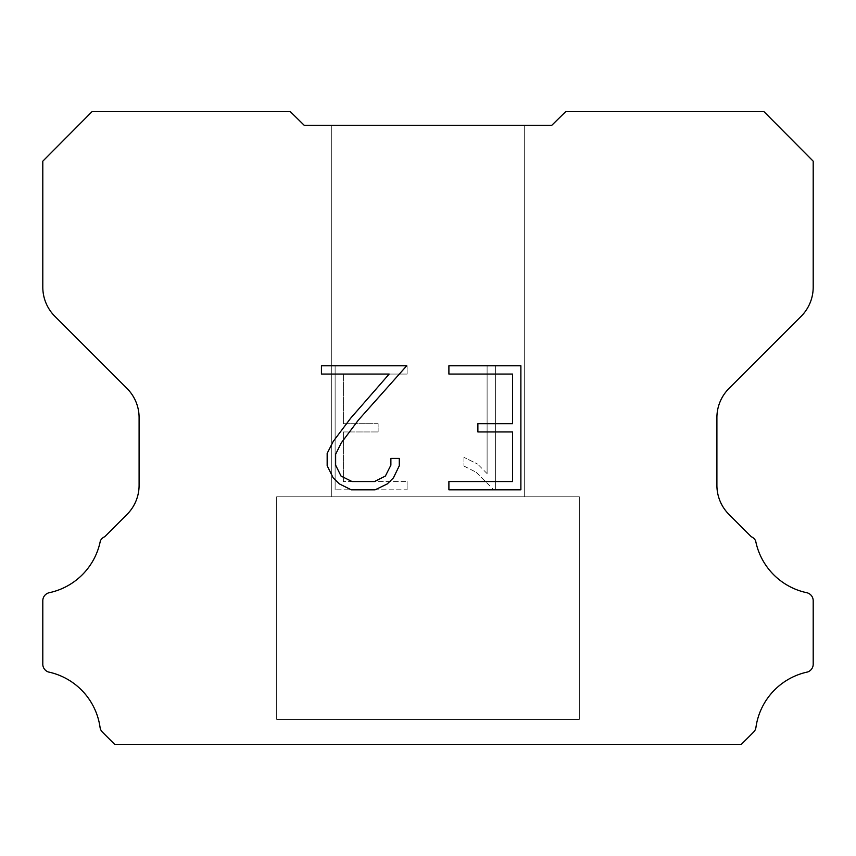 <?xml version="1.0" encoding="UTF-8"?>
<svg xmlns="http://www.w3.org/2000/svg" width="856" height="856" viewBox="0 0 856 856"><rect width="100%" height="100%" fill="white"/><g stroke="black" fill="none" stroke-linecap="round" stroke-linejoin="round"><path stroke-width="0.64" stroke-dasharray="4.28 3.21" d="M524.3 496.79L524.3 125.276L331.7 125.276L331.7 496.79L524.3 496.79L331.7 496.79L524.3 496.79L524.3 125.276L331.7 125.276L331.7 496.79L524.3 496.79L331.7 496.79L524.3 496.79L524.3 125.276L331.7 125.276L331.7 496.79L524.3 496.79L331.7 496.79L524.3 496.79L524.3 125.276L331.7 125.276L331.7 496.79L524.3 496.79L331.7 496.79L524.3 496.79L524.3 125.276L331.7 125.276L331.7 496.79L524.3 496.79L331.7 496.79L524.3 496.79L524.3 125.276L331.7 125.276L331.7 496.79L524.3 496.79L331.7 496.79L524.3 496.79L524.3 125.276L331.7 125.276L331.7 496.79L524.3 496.79L331.7 496.79L524.3 496.79L524.3 125.276L331.7 125.276L331.7 496.79L524.3 496.79L331.7 496.79L524.3 496.79L524.3 125.276L331.7 125.276L331.7 496.79L524.3 496.79L331.7 496.79L524.3 496.79L524.3 125.276L331.7 125.276L331.7 496.79L524.3 496.79L331.7 496.79L524.3 496.79L524.3 125.276L331.7 125.276L331.7 496.79L524.3 496.79L331.7 496.79L331.7 125.276L331.7 496.79L524.3 496.79L524.3 125.276L331.7 125.276L331.7 496.79L524.3 496.79L524.3 125.276L331.7 125.276L331.7 496.79L524.3 496.79L524.3 125.276L331.7 125.276L331.7 496.79L524.3 496.79L524.3 125.276L331.7 125.276L331.7 496.79L524.3 496.79L524.3 125.276L331.7 125.276L331.7 496.79L524.3 496.79L524.3 125.276L331.7 125.276L331.7 496.79L524.3 496.79L524.3 125.276L331.7 125.276L331.7 496.79L524.3 496.79L524.3 125.276L331.7 125.276L331.7 496.79L524.3 496.79L524.3 125.276L331.7 125.276L524.3 125.276L331.7 125.276L524.3 125.276L524.3 496.79L331.7 496.79M276.67 744.142L579.33 744.142M579.33 719.372L579.33 496.79L276.67 496.79L276.67 719.372L579.33 719.372L276.67 719.372L579.33 719.372L579.33 496.79L276.67 496.79L276.67 719.372L579.33 719.372L276.67 719.372L579.33 719.372L579.33 496.79L276.67 496.79L276.67 719.372L579.33 719.372L276.67 719.372L579.33 719.372L579.33 496.79L276.67 496.79L276.67 719.372L579.33 719.372L276.67 719.372L579.33 719.372L579.33 496.79L276.67 496.79L276.67 719.372L579.33 719.372L276.67 719.372L579.33 719.372L579.33 496.79L276.67 496.79L276.67 719.372L579.33 719.372L276.67 719.372L579.33 719.372L579.33 496.79L276.67 496.79L276.67 719.372L579.33 719.372L276.67 719.372L579.33 719.372L579.33 496.79L276.67 496.79L276.67 719.372L579.33 719.372L276.67 719.372L579.33 719.372L579.33 496.79L276.67 496.79L276.67 719.372L579.33 719.372L276.67 719.372L579.33 719.372L579.33 496.79L276.67 496.79L276.67 719.372L579.33 719.372L276.67 719.372L579.33 719.372L579.33 496.79L276.67 496.79L276.67 719.372L579.33 719.372L276.67 719.372L276.67 496.79L276.67 719.372L579.33 719.372L579.33 496.79L276.67 496.79L276.67 719.372L579.33 719.372L579.33 496.79L276.67 496.79L276.67 719.372L579.33 719.372L579.33 496.79L276.67 496.79L276.67 719.372L579.33 719.372L579.33 496.79L276.67 496.79L276.67 719.372L579.33 719.372L579.33 496.79L276.67 496.79L276.67 719.372L579.33 719.372L579.33 496.79L276.67 496.79L276.67 719.372L579.33 719.372L579.33 496.79L276.67 496.79L276.67 719.372L579.33 719.372L579.33 496.79L276.67 496.79L276.67 719.372L579.33 719.372L579.33 496.79L276.67 496.79L579.33 496.79L276.67 496.79L579.33 496.79L579.33 719.372L276.67 719.372M276.67 496.79L579.33 496.79M512.605 431.948L512.605 481.554L448.897 481.554L448.897 489.825L520.876 489.825L520.876 365.79L448.897 365.79L448.897 374.061L512.605 374.061L512.605 423.677L477.883 423.677L477.883 431.948L512.605 431.948M399.281 465.814L399.281 458.377L390.882 458.377L390.882 465.172L385.393 476.054L374.489 481.554L352.041 481.554L341.052 476.075L335.648 465.172L335.648 454.279L341.223 442.959L358.418 420.039L406.707 365.79L321.439 365.79L321.439 374.061L389.18 374.061L350.671 418.21L333.145 441.546L327.163 453.413L327.163 465.685L333.145 477.798L339.276 483.843L351.313 489.825L375.131 489.825L387.244 483.94L393.385 477.926L399.281 465.814M343.395 481.554L343.395 431.948L343.395 481.554L407.103 481.554L343.395 481.554M343.395 431.948L378.117 431.948L343.395 431.948M378.117 431.948L378.117 423.677L378.117 431.948M378.117 423.677L343.395 423.677L378.117 423.677M343.395 423.677L343.395 374.061L343.395 423.677M343.395 374.061L407.103 374.061L343.395 374.061M407.103 374.061L407.103 365.79L407.103 374.061M407.103 489.825L407.103 481.554L407.103 489.825L335.124 489.825L407.103 489.825M335.124 365.79L335.124 489.825L335.124 365.79L407.103 365.79L335.124 365.79M463.931 457.329L463.931 466.039L463.931 457.329L477.659 464.102L463.931 457.329M463.931 466.039L476.043 472.17L463.931 466.039M476.043 472.17L493.634 489.664L476.043 472.17M493.634 489.664L495.378 489.664L493.634 489.664M495.378 489.664L495.378 365.63L495.378 489.664M487.107 473.625L477.659 464.102L487.107 473.625L487.107 365.63L487.107 473.625M495.378 365.63L487.107 365.63L495.378 365.63M290.259 111.59L92.095 111.59L42.8 161.185L42.8 287.167A41.27 41.27 0 0 0 54.891 316.346L127.009 388.464A41.27 41.27 0 0 1 139.1 417.653L139.1 485.266A41.27 41.27 0 0 1 127.009 514.445L104.721 536.744A8.25 8.25 0 0 0 100.334 540.971A66.03 66.03 0 0 1 49.338 592.684A8.25 8.25 0 0 0 42.8 600.762L42.8 663.785A8.25 8.25 0 0 0 48.428 671.992A66.03 66.03 0 0 1 100.034 727.226A8.25 8.25 0 0 0 102.346 732.041L114.715 744.41L741.285 744.41L753.655 732.041A8.25 8.25 0 0 0 755.966 727.226A66.03 66.03 0 0 1 807.572 671.992A8.25 8.25 0 0 0 813.2 663.785L813.2 600.762A8.25 8.25 0 0 0 806.662 592.684A66.03 66.03 0 0 1 755.666 540.971A8.25 8.25 0 0 0 751.279 536.744L728.991 514.445A41.27 41.27 0 0 1 716.9 485.266L716.9 417.653A41.27 41.27 0 0 1 728.991 388.464L801.109 316.346A41.27 41.27 0 0 0 813.2 287.167L813.2 161.185L763.905 111.59L565.741 111.59L551.81 125.276L304.19 125.276L290.259 111.59M579.33 744.41L276.67 744.41M331.7 125.276L524.3 125.276"/><path stroke-width="1.28" d="M512.605 481.554L512.605 431.948L477.883 431.948L477.883 423.677L512.605 423.677L512.605 374.061L448.897 374.061L448.897 365.79L520.876 365.79L520.876 489.825L448.897 489.825L448.897 481.554L512.605 481.554M399.281 458.377L399.281 465.814L393.385 477.926L387.244 483.94L375.131 489.825L351.313 489.825L339.276 483.843L333.145 477.798L327.163 465.685L327.163 453.413L333.145 441.546L350.671 418.21L389.18 374.061L321.439 374.061L321.439 365.79L406.707 365.79L358.418 420.039L341.223 442.959L335.648 454.279L335.648 465.172L341.052 476.075L352.041 481.554L374.489 481.554L385.393 476.054L390.882 465.172L390.882 458.377L399.281 458.377M304.19 125.276L290.259 111.59L92.095 111.59L42.8 161.185L42.8 287.167A41.27 41.27 0 0 0 54.891 316.346L127.009 388.464A41.27 41.27 0 0 1 139.1 417.653L139.1 485.266A41.27 41.27 0 0 1 127.009 514.445L104.721 536.744A8.25 8.25 0 0 0 100.334 540.971A66.03 66.03 0 0 1 49.338 592.684A8.25 8.25 0 0 0 42.8 600.762L42.8 663.785A8.25 8.25 0 0 0 48.428 671.992A66.03 66.03 0 0 1 100.034 727.226A8.25 8.25 0 0 0 102.346 732.041L114.715 744.41L741.285 744.41L753.655 732.041A8.25 8.25 0 0 0 755.966 727.226A66.03 66.03 0 0 1 807.572 671.992A8.25 8.25 0 0 0 813.2 663.785L813.2 600.762A8.25 8.25 0 0 0 806.662 592.684A66.03 66.03 0 0 1 755.666 540.971A8.25 8.25 0 0 0 751.279 536.744L728.991 514.445A41.27 41.27 0 0 1 716.9 485.266L716.9 417.653A41.27 41.27 0 0 1 728.991 388.464L801.109 316.346A41.27 41.27 0 0 0 813.2 287.167L813.2 161.185L763.905 111.59L565.741 111.59L551.81 125.276L304.19 125.276"/></g></svg>
